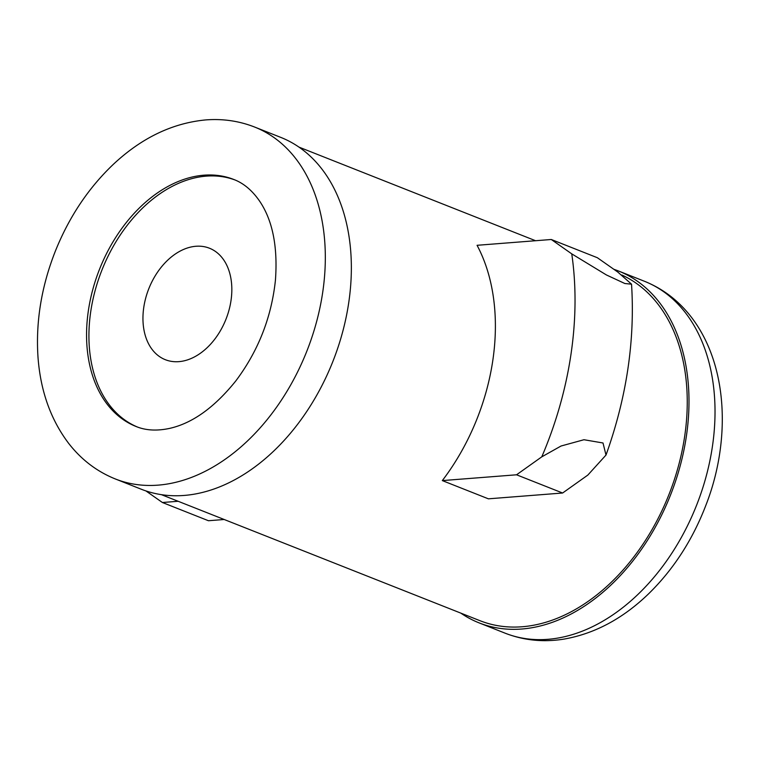 <?xml version="1.0" encoding="UTF-8"?>
<svg xmlns="http://www.w3.org/2000/svg" width="760" height="760" viewBox="0 0 760 760"><rect width="100%" height="100%" fill="white"/><g stroke="black" fill="none" stroke-linecap="round" stroke-linejoin="round"><path stroke-width="1.14" d="M617.823 272.089L631.541 284.183L624.853 283.518L606.423 274.959L571.758 253.869L551.285 239.495L597.35 257.716L617.823 272.089M541.785 456.836L561.051 446.015L583.965 439.726L603.012 442.985L605.995 455.059L587.85 475.066L562.609 493.012L516.543 474.791L541.785 456.836A294.32 203.718 111.6 0 0 571.758 253.869M551.285 239.495L477.071 245.299A186.893 129.352 -68.4 0 1 442.32 480.595L516.543 474.791M442.32 480.595L488.395 498.826L562.609 493.012M145.91 490.922L162.402 502.502L208.468 520.733L224.19 519.498M162.402 502.502L178.115 501.277M280.677 137.351A189.24 130.986 111.6 0 1 332.851 361.513A189.24 130.986 111.6 0 1 141.436 489.288L115.406 478.99A189.24 130.986 111.6 0 0 306.822 351.205A189.24 130.986 111.6 0 0 254.648 127.053L280.677 137.351M137.256 426.949A132.82 91.931 111.6 0 1 95.361 289.702A132.82 91.931 111.6 0 1 206.264 176.13A132.82 91.931 111.6 0 1 234.973 179.958M195.909 246.269A59.945 41.486 111.6 0 1 209.446 248.216A59.945 41.486 111.6 0 1 225.976 319.219A59.945 41.486 111.6 0 1 165.338 359.698A59.945 41.486 111.6 0 1 145.739 297.958A59.945 41.486 111.6 0 1 195.909 246.269M613.842 269.297A189.24 130.986 111.6 0 1 618.317 270.93A189.24 130.986 111.6 0 1 670.491 495.092A189.24 130.986 111.6 0 1 479.075 622.867A189.24 130.986 111.6 0 1 460.798 613.111M621.87 275.006A186.893 129.352 111.6 0 1 667.679 497.714A186.893 129.352 111.6 0 1 479.94 620.683L161.443 494.675M203.898 175.189A132.82 91.931 111.6 0 1 233.89 179.512C243.694 183.245 252.31 190.513 259.74 201.324C272.631 220.495 277.865 246.781 275.433 280.174C271.481 317.366 258.276 350.959 235.799 380.931C214.586 407.331 192.603 423.139 169.86 428.336C157.082 431.11 145.844 430.512 136.163 426.531A132.82 91.931 111.6 0 1 92.739 289.721A132.82 91.931 111.6 0 1 203.898 175.189M644.347 281.228A189.24 130.986 111.6 0 1 696.521 505.39A189.24 130.986 111.6 0 1 505.106 633.175C523.602 640.366 543.01 642.38 563.322 639.217C594.272 633.925 622.687 618.811 648.546 593.855C673.483 569.458 692.616 539.885 705.936 505.125C730.35 442.805 729.039 365.987 691.087 316.834C678.414 300.542 662.834 288.667 644.347 281.228L618.317 270.93M254.648 127.053C239.096 120.963 222.784 118.588 205.713 119.918C172.453 123.101 141.778 137.807 113.677 164.017C88.569 187.786 69.112 216.866 55.309 251.247C41.41 286.587 35.644 321.898 38 357.181C40.489 390.944 50.73 419.7 68.704 443.431C81.368 459.705 96.938 471.561 115.406 478.99M479.075 622.867L505.106 633.175M298.955 147.107L535.562 240.72M631.541 284.183C635.113 340.66 626.601 397.623 606.005 455.059"/></g></svg>
